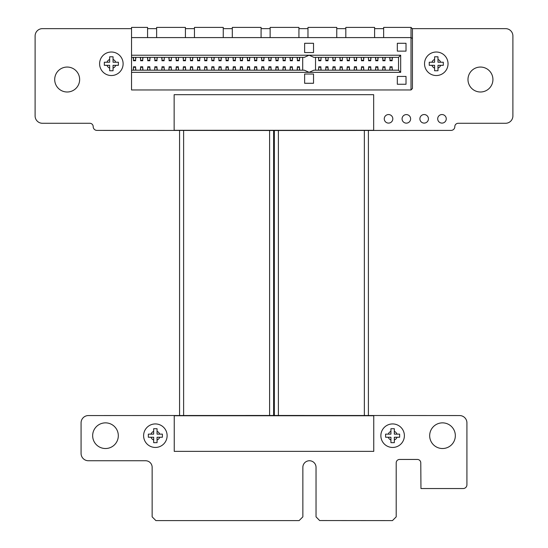 <?xml version="1.0" encoding="UTF-8"?>
<svg xmlns="http://www.w3.org/2000/svg" width="548" height="548" viewBox="0 0 548 548"><rect width="100%" height="100%" fill="white"/><g stroke="black" fill="none" stroke-linecap="round" stroke-linejoin="round"><path stroke-width="0.82" d="M131.541 28.64L42.422 28.64A7.323 7.323 0 0 0 35.113 35.949L35.106 115.971A7.323 7.323 0 0 0 42.415 123.279L89.824 123.279A3.384 3.384 0 0 1 93.201 126.657A3.754 3.754 0 0 0 96.736 130.397L273.925 130.493A12.405 12.405 0 0 1 273.993 130.506L451.066 130.403A3.747 3.747 0 0 0 454.813 126.657A3.384 3.384 0 0 1 458.19 123.279L505.578 123.279A7.323 7.323 0 0 0 512.887 115.971L512.894 35.949A7.309 7.309 0 0 0 505.585 28.64L412.425 28.64M383.648 28.64L374.599 28.64M345.815 28.64L336.76 28.64M307.976 28.64L298.927 28.64M270.137 28.64L261.088 28.64M232.304 28.64L223.255 28.64M194.465 28.64L185.416 28.64M156.625 28.64L147.576 28.64M79.645 79.522A12.467 12.467 0 0 0 60.938 68.726A12.467 12.467 0 0 0 60.938 90.324A12.467 12.467 0 0 0 79.645 79.522M392.813 118.82A4.274 4.274 0 0 0 386.402 115.121A4.274 4.274 0 0 0 386.402 122.526A4.274 4.274 0 0 0 392.813 118.82M410.623 118.861A4.274 4.274 0 0 0 404.212 115.162A4.274 4.274 0 0 0 404.212 122.567A4.274 4.274 0 0 0 410.623 118.861M446.257 118.82A4.274 4.274 0 0 0 439.839 115.121A4.274 4.274 0 0 0 439.839 122.526A4.274 4.274 0 0 0 446.257 118.82M428.44 118.82A4.274 4.274 0 0 0 422.029 115.121A4.274 4.274 0 0 0 422.029 122.526A4.274 4.274 0 0 0 428.44 118.82M492.926 79.522A12.467 12.467 0 0 0 474.219 68.726A12.467 12.467 0 0 0 474.219 90.324A12.467 12.467 0 0 0 492.926 79.522M273.993 415.466L88.173 415.562A7.316 7.316 0 0 0 81.07 422.864L81.07 453.436A7.323 7.323 0 0 0 88.386 460.745L145.556 460.745A6.569 6.569 0 0 1 152.145 467.328L152.145 516.853L155.892 520.6L299.112 520.6L302.859 516.853L302.859 467.328A6.583 6.583 0 0 1 309.449 460.745A6.583 6.583 0 0 1 316.032 467.328L316.032 516.853L319.648 520.545L392.457 520.6L396.204 516.853L396.204 462.827A3.384 3.384 0 0 1 399.588 459.45L417.398 459.45A3.384 3.384 0 0 1 420.775 462.827L420.96 488.535L463.176 488.535A3.747 3.747 0 0 0 466.923 484.788L466.923 422.864A7.323 7.323 0 0 0 459.608 415.555L273.993 415.466M118.313 435.694A12.823 12.823 0 0 0 99.072 424.584A12.823 12.823 0 0 0 99.072 446.798A12.823 12.823 0 0 0 118.313 435.694M455.333 435.694A12.823 12.823 0 0 0 436.092 424.584A12.823 12.823 0 0 0 436.092 446.798A12.823 12.823 0 0 0 455.333 435.694M347.048 70.192L347.24 66.801L349.377 66.801L349.377 70.192L354.337 70.192L354.364 66.801L356.501 66.801L356.501 70.192L361.461 70.192L361.488 66.801L363.625 66.801L363.625 70.192L368.585 70.192L368.612 66.801L370.749 66.801L370.749 70.192L375.743 70.192L375.743 66.801L377.88 66.801L377.88 70.192L382.867 70.192L382.867 66.801L385.004 66.801L385.004 70.192L389.991 70.192L389.991 66.801L392.128 66.801L392.128 70.192L398.54 70.192L398.54 57.362L398.54 70.192L400.677 72.329L131.541 72.329L131.541 55.225L400.677 55.225L398.54 57.362L313.894 57.362L309.161 55.238M332.8 70.192L332.985 66.801L335.123 66.801L335.123 70.192L340.109 70.192L340.109 66.801L342.247 66.801L342.247 70.192L347.021 70.192M318.552 70.192L318.737 66.801L320.875 66.801L320.875 70.192L325.861 70.192L325.861 66.801L327.999 66.801L327.999 70.192L332.773 70.192M254.416 70.192L254.608 66.801L256.745 66.801L256.745 70.192L261.547 70.192L261.547 68.801L261.732 70.192L261.732 66.801L263.869 66.801L263.869 70.192L268.671 70.192L268.671 68.801L268.856 70.192L268.856 66.801L270.993 66.801L270.993 70.192L275.98 70.192L275.98 66.801L278.117 66.801L278.117 70.192L283.111 70.192L283.111 66.801L285.248 66.801L285.248 70.192L290.235 70.192L290.235 66.801L292.372 66.801L292.372 70.192L297.359 70.192L297.359 66.801L299.496 66.801L299.496 70.192L304.339 70.192L309.065 72.309M225.92 70.192L226.105 66.801L228.242 66.801L228.242 70.192L233.229 70.192L233.229 66.801L235.366 66.801L235.366 70.192L240.353 70.192L240.353 66.801L242.49 66.801L242.49 70.192L247.477 70.192L247.477 66.801L249.614 66.801L249.614 70.192L254.388 70.192M211.665 70.192L211.85 66.801L213.987 66.801L213.987 70.192L218.947 70.192L218.974 66.801L221.118 66.801L221.118 70.192L225.886 70.192M204.541 70.192L204.726 66.801L206.863 66.801L206.863 70.192L211.638 70.192M183.162 70.192L183.347 66.801L185.484 66.801L185.484 70.192L190.451 70.192L190.478 66.801L192.615 66.801L192.615 70.192L197.575 70.192L197.602 66.801L199.739 66.801L199.739 70.192L204.514 70.192M154.659 70.192L154.844 66.801L156.981 66.801L156.981 70.192L161.975 70.192L161.975 66.801L164.112 66.801L164.112 70.192L169.099 70.192L169.099 66.801L171.236 66.801L171.236 70.192L176.223 70.192L176.223 66.801L178.36 66.801L178.36 70.192L183.135 70.192M133.287 70.192L133.472 66.801L135.609 66.801L135.609 70.192L140.596 70.192L140.596 66.801L142.733 66.801L142.733 70.192L147.72 70.192L147.72 66.801L149.857 66.801L149.857 70.192L154.632 70.192M299.496 57.362L299.496 60.746L297.359 60.746L297.359 57.362M228.242 57.362L228.242 60.746L226.105 60.746L226.105 57.362M185.676 57.362L185.484 60.746L183.347 60.746L183.347 57.362M164.297 57.362L164.112 60.746L161.975 60.746L161.975 57.362M142.733 57.362L142.733 60.746L140.596 60.746L140.596 57.362M263.869 57.362L263.869 60.746L261.732 60.746L261.732 57.362M270.993 57.362L270.993 60.746L268.856 60.746L268.856 57.362M256.745 57.362L256.745 60.746L254.608 60.746L254.608 57.362M192.615 57.362L192.615 60.746L190.478 60.746L190.259 57.362M285.248 57.362L285.248 60.746L283.111 60.746L283.111 57.362M242.49 57.362L242.49 60.746L240.353 60.746L240.353 57.362M171.421 57.362L171.236 60.746L169.099 60.746L169.099 57.362M221.118 57.362L221.118 60.746L218.974 60.746L218.762 57.362M199.739 57.362L199.739 60.746L197.602 60.746L197.39 57.362M178.545 57.362L178.36 60.746L176.223 60.746L176.223 57.362M135.609 57.362L135.609 60.746L133.472 60.746L133.472 57.362M156.981 57.362L156.981 60.746L154.844 60.746L154.844 57.362M213.987 57.362L213.987 60.746L211.85 60.746L211.638 57.362M149.857 57.362L149.857 60.746L147.72 60.746L147.72 57.362M206.863 57.362L206.863 60.746L204.726 60.746L204.514 57.362M278.117 57.362L278.117 60.746L275.98 60.746L275.98 57.362M235.366 57.362L235.366 60.746L233.229 60.746L233.229 57.362M249.614 57.362L249.614 60.746L247.477 60.746L247.477 57.362M292.372 57.362L292.372 60.746L290.235 60.746L290.235 57.362M363.625 57.362L363.625 60.746L361.488 60.746L361.276 57.362M342.438 57.362L342.247 60.746L340.109 60.746L340.109 57.362M392.128 57.362L392.128 60.746L389.991 60.746L389.991 57.362M321.06 57.362L320.875 60.746L318.737 60.746L318.737 57.362M335.308 57.362L335.123 60.746L332.985 60.746L332.985 57.362M349.377 57.362L349.377 60.746L347.24 60.746L347.021 57.362M377.88 57.362L377.88 60.746L375.743 60.746L375.743 57.362M385.004 57.362L385.004 60.746L382.867 60.746L382.867 57.362M370.749 57.362L370.749 60.746L368.612 60.746L368.4 57.362M356.501 57.362L356.501 60.746L354.364 60.746L354.152 57.362M328.184 57.362L327.999 60.746L325.861 60.746L325.861 57.362M309.065 55.211L304.339 57.362L131.541 57.362L304.339 57.362M302.702 57.362L302.702 70.192L302.702 57.362M309.161 72.309L313.894 70.192L315.532 70.192L315.532 57.362M347.048 68.801L347.213 70.192L349.377 70.192M349.377 68.363L349.59 70.192M368.427 70.192L368.585 68.473L368.585 70.192L370.749 70.192M370.749 68.363L370.969 70.192M368.427 68.801L368.4 70.192M375.743 70.192L377.88 70.192M375.551 70.192L375.743 68.363M377.88 68.363L378.093 70.192M375.551 68.801L375.524 70.192M354.179 70.192L354.337 68.473L354.337 70.192L356.501 70.192M356.501 68.363L356.714 70.192M354.179 68.801L354.152 70.192M332.985 70.192L335.123 70.192L335.15 68.473L335.335 70.192M332.8 68.801L332.985 68.363M389.991 70.192L392.128 70.192M389.806 70.192L389.991 68.363M392.128 68.363L392.341 70.192M389.806 68.801L389.779 70.192M340.109 70.192L342.247 70.192L342.274 68.473L342.466 70.192M339.924 70.192L340.109 68.363M339.924 68.801L339.897 70.192M318.737 70.192L320.875 70.192L320.902 68.473L321.087 70.192M318.552 68.801L318.737 68.363M325.861 70.192L327.999 70.192L328.026 68.473L328.211 70.192M325.813 70.192L325.861 68.363M325.834 68.473L325.649 70.192M361.488 68.363L361.461 70.192L363.625 70.192M363.625 68.363L363.838 70.192M361.461 68.473L361.276 70.192M382.867 70.192L385.004 70.192M382.84 70.192L382.867 68.363M385.004 68.363L385.217 70.192M382.84 68.473L382.655 70.192M268.856 70.192L270.993 70.192M268.671 68.801L268.856 68.363M270.993 68.363L271.205 70.192L271.178 68.801M226.105 70.192L228.242 70.192M225.92 68.801L226.105 68.363M228.242 68.363L228.454 70.192M211.665 68.801L211.823 70.192L213.987 70.192M213.987 68.363L214.206 70.192M290.235 70.192L292.372 70.192M290.05 70.192L290.235 68.363M292.372 68.363L292.584 70.192M290.05 68.801L290.022 70.192M254.608 70.192L256.745 70.192M254.416 68.801L254.608 68.363M256.745 68.363L256.957 70.192L256.93 68.801M204.541 68.801L204.699 70.192L206.863 70.192M206.863 68.363L207.076 70.192M183.347 70.192L185.484 70.192L185.512 68.473L185.704 70.192M183.162 68.801L183.347 68.363M197.417 70.192L197.575 68.473L197.575 70.192L199.739 70.192M199.739 68.363L199.952 70.192M197.417 68.801L197.39 70.192M247.477 70.192L249.614 70.192M247.292 70.192L247.477 68.363M249.614 68.363L249.833 70.192L249.806 68.801M247.292 68.801L247.264 70.192M275.98 70.192L278.117 70.192M275.795 68.801L275.767 70.192L275.98 68.363M278.117 68.363L278.336 70.192M261.732 70.192L263.869 70.192M261.547 68.801L261.732 68.363M263.869 68.363L264.081 70.192L264.054 68.801M154.844 70.192L156.981 70.192M154.659 68.801L154.844 68.363M156.981 68.363L157.201 70.192M133.472 70.192L135.609 70.192M133.287 68.801L133.472 68.363M135.609 68.363L135.822 70.192M297.359 70.192L299.496 70.192M297.174 70.192L297.359 68.363M299.496 68.363L299.708 70.192M297.174 68.801L297.146 70.192M283.111 70.192L285.248 70.192M282.919 68.801L282.891 70.192L283.111 68.363M285.248 68.363L285.46 70.192M233.229 70.192L235.366 70.192M233.044 70.192L233.229 68.363M235.366 68.363L235.578 70.192M233.044 68.801L233.016 70.192M140.596 70.192L142.733 70.192M140.411 70.192L140.596 68.363M142.733 68.363L142.946 70.192M140.411 68.801L140.384 70.192M218.789 70.192L218.947 68.473L218.947 70.192L221.118 70.192M221.118 68.363L221.33 70.192M218.789 68.801L218.762 70.192M169.099 70.192L171.236 70.192L171.264 68.473L171.449 70.192M168.914 70.192L169.099 68.363M168.914 68.801L168.887 70.192M147.72 70.192L149.857 70.192M147.535 70.192L147.72 68.363M149.857 68.363L150.07 70.192M147.535 68.801L147.508 70.192M190.286 70.192L190.451 68.473L190.451 70.192L192.615 70.192M192.615 68.363L192.828 70.192M190.286 68.801L190.259 70.192M176.223 70.192L178.36 70.192L178.388 68.473L178.573 70.192M176.038 70.192L176.223 68.363M176.038 68.801L176.011 70.192M240.353 70.192L242.49 70.192M240.325 70.192L240.353 68.363M242.49 68.363L242.702 70.192M240.325 68.473L240.14 70.192M161.975 70.192L164.112 70.192L164.14 68.473L164.325 70.192M161.948 70.192L161.975 68.363M161.948 68.473L161.756 70.192M299.681 57.362L299.496 59.191M297.359 59.191L297.146 57.362M299.681 58.752L299.708 57.362M228.427 57.362L228.242 59.191M226.105 59.191L225.886 57.362M228.427 58.752L228.454 57.362M183.347 59.191L183.135 57.362M185.676 58.752L185.704 57.362M161.975 59.191L161.756 57.362M164.297 58.752L164.325 57.362M142.918 57.362L142.733 59.191M140.596 59.191L140.384 57.362M142.918 58.752L142.946 57.362M264.054 58.752L264.081 57.362L263.869 59.191M261.732 59.191L261.519 57.362L261.547 58.752M271.178 58.752L271.205 57.362L270.993 59.191M268.856 59.191L268.643 57.362L268.671 58.752M256.93 58.752L256.957 57.362L256.745 59.191M254.608 59.191L254.388 57.362M192.8 57.362L192.615 59.191M192.8 58.752L192.828 57.362M285.433 57.362L285.248 59.191M283.111 59.191L282.891 57.362L282.919 58.752M285.433 58.752L285.46 57.362M242.675 57.362L242.49 59.191M240.353 59.191L240.14 57.362M242.675 58.752L242.702 57.362M169.099 59.191L168.887 57.362M171.421 58.752L171.449 57.362M221.303 57.362L221.118 59.191M221.303 58.752L221.33 57.362M199.924 57.362L199.739 59.191M199.924 58.752L199.952 57.362M176.223 59.191L176.011 57.362M178.545 58.752L178.573 57.362M135.794 57.362L135.609 59.191M133.472 59.191L133.26 57.362M135.794 58.752L135.822 57.362M157.016 57.362L156.981 59.191M154.844 59.191L154.632 57.362M157.016 59.074L157.201 57.362M214.015 57.362L213.987 59.191M214.015 59.074L214.206 57.362M149.885 57.362L149.857 59.191M147.72 59.191L147.508 57.362M149.885 59.074L150.07 57.362M206.891 57.362L206.863 59.191M206.891 59.074L207.076 57.362M278.144 57.362L278.117 59.191M275.98 59.191L275.767 57.362L275.795 58.752M278.144 59.074L278.336 57.362M235.393 57.362L235.366 59.191M233.229 59.191L233.016 57.362M235.393 59.074L235.578 57.362M249.641 57.362L249.614 59.191M247.477 59.191L247.264 57.362M249.806 58.752L249.833 57.362L249.641 59.074M292.399 57.362L292.372 59.191M290.235 59.191L290.022 57.362M292.399 59.074L292.584 57.362M131.541 70.192L133.26 70.192M363.81 57.362L363.625 59.191M363.81 58.752L363.838 57.362M340.109 59.191L339.897 57.362M342.438 58.752L342.466 57.362M392.313 57.362L392.128 59.191M389.991 59.191L389.779 57.362M392.313 58.752L392.341 57.362M318.737 59.191L318.518 57.362M321.06 58.752L321.087 57.362M332.985 59.191L332.773 57.362M335.308 58.752L335.335 57.362M349.562 57.362L349.377 59.191M349.562 58.752L349.59 57.362M378.065 57.362L377.88 59.191M375.743 59.191L375.524 57.362M378.065 58.752L378.093 57.362M385.189 57.362L385.004 59.191M382.867 59.191L382.655 57.362M385.189 58.752L385.217 57.362M370.941 57.362L370.749 59.191M370.941 58.752L370.969 57.362M356.686 57.362L356.501 59.191M356.686 58.752L356.714 57.362M325.861 59.191L325.649 57.362M328.184 58.752L328.211 57.362M315.532 70.192L318.518 70.192M304.626 52.553L313.531 52.553L304.626 52.553L304.626 43.292L304.626 52.553M304.626 83.275L313.531 83.275L304.626 83.275L304.626 74.014L304.626 83.275M397.327 51.128L406.02 51.128L397.327 51.128L397.327 43.292L397.327 51.128M397.327 84.262L406.02 84.262L397.327 84.262L397.327 76.425L397.327 84.262M313.531 52.553L313.531 43.292L313.531 52.553M313.531 83.275L313.531 74.014L313.531 83.275M406.02 51.128L406.02 43.292L406.02 51.128M406.02 84.262L406.02 76.425L406.02 84.262M131.541 72.329L131.541 89.961L411.014 89.961L412.439 88.536L412.439 28.825L411.014 27.4L383.648 27.4L383.648 37.593L374.599 37.593L374.599 27.4L345.815 27.4L345.815 37.593L336.76 37.593L336.76 27.4L307.976 27.4L307.976 37.593L298.927 37.593L298.927 27.4L270.137 27.4L270.137 37.593L261.088 37.593L261.088 27.4L232.304 27.4L232.304 37.593L223.255 37.593L223.255 27.4L194.465 27.4L194.465 37.593L185.416 37.593L185.416 27.4L156.625 27.4L156.625 37.593L147.576 37.593L147.576 27.4L131.541 27.4L131.541 37.593L147.576 37.593M398.54 70.192L313.894 70.192L398.54 70.192M304.626 43.292L313.531 43.292M304.626 74.014L313.531 74.014M397.327 43.292L406.02 43.292M397.327 76.425L406.02 76.425M228.29 70.192L228.269 68.473M214.035 70.192L214.015 68.473M370.797 70.192L370.777 68.473M199.787 70.192L199.767 68.473M356.549 70.192L356.529 68.473M383.648 37.593L411.014 37.593L411.014 89.961M345.815 37.593L374.599 37.593M307.976 37.593L336.76 37.593M270.137 37.593L298.927 37.593M232.304 37.593L261.088 37.593M194.465 37.593L223.255 37.593M156.625 37.593L185.416 37.593M131.541 37.593L131.541 55.225M183.306 70.192L183.32 68.473M154.803 70.192L154.817 68.473M297.311 70.192L297.331 68.473M283.063 70.192L283.076 68.473M340.068 70.192L340.082 68.473M169.051 70.192L169.072 68.473M242.538 70.192L242.517 68.473M385.052 70.192L385.032 68.473M412.439 38.476L411.014 37.593L411.014 27.4L412.439 28.825L412.439 39.018M373.757 451.367L174.237 451.367L174.237 415.74L373.757 415.74L373.757 451.367M392.628 442.668L394.32 442.668L394.32 437.242L399.65 437.242L399.65 434.132L394.32 434.132L394.32 428.707L390.93 428.707L390.93 434.132L385.6 434.132L385.6 437.242L390.93 437.242L390.93 442.668L392.628 442.668M392.628 423.933A11.755 11.755 0 0 1 404.383 435.687A11.755 11.755 0 0 1 392.628 447.449A11.755 11.755 0 0 1 380.867 435.687A11.755 11.755 0 0 1 392.628 423.933M394.32 442.668L394.32 440.003A4.631 4.631 180 0 0 396.985 437.242M388.265 437.242A4.631 4.631 180 0 0 390.93 440.003L390.93 442.668M399.65 434.132L396.985 434.132A4.631 4.631 180 0 0 394.32 431.379L394.32 429.002M391.519 428.707L390.93 428.707L390.93 431.379A4.631 4.631 180 0 0 388.265 434.132L385.6 434.132M394.32 428.707L393.731 428.707M385.6 437.242L390.93 437.242M394.32 437.242L399.65 437.242M155.365 442.668L157.057 442.668L157.057 437.242L162.393 437.242L162.393 434.132L157.057 434.132L157.057 428.707L153.673 428.707L153.673 434.132L148.337 434.132L148.337 437.242L153.673 437.242L153.673 442.668L155.365 442.668M155.365 423.933A11.755 11.755 0 0 1 167.119 435.687A11.755 11.755 0 0 1 155.365 447.449A11.755 11.755 0 0 1 143.61 435.687A11.755 11.755 0 0 1 155.365 423.933M157.057 442.668L157.057 440.003A4.631 4.631 180 0 0 159.728 437.242M151.001 437.242A4.631 4.631 180 0 0 153.673 440.003L153.673 442.668M162.393 434.132L159.728 434.132A4.631 4.631 180 0 0 157.057 431.379L157.057 429.002M154.255 428.707L153.673 428.707L153.673 431.379A4.631 4.631 180 0 0 151.001 434.132L148.337 434.132M157.057 428.707L156.475 428.707M148.337 437.242L153.673 437.242M157.057 437.242L162.393 437.242M111.36 70.761L113.052 70.761L113.052 65.328L118.389 65.328L118.389 62.225L113.052 62.225L113.052 56.793L109.662 56.793L109.662 62.225L104.332 62.225L104.332 65.328L109.662 65.328L109.662 70.761L111.36 70.761M111.36 52.019A11.755 11.755 0 0 1 123.115 63.78A11.755 11.755 0 0 1 111.36 75.535A11.755 11.755 0 0 1 99.599 63.78A11.755 11.755 0 0 1 111.36 52.019M113.052 70.761L113.052 68.089A4.631 4.631 180 0 0 115.724 65.328M106.997 65.328A4.631 4.631 180 0 0 109.662 68.089L109.662 70.761M118.389 62.225L115.724 62.225A4.631 4.631 180 0 0 113.052 59.465L113.052 57.088M110.251 56.793L109.662 56.793L109.662 59.465A4.631 4.631 180 0 0 106.997 62.225L104.332 62.225M113.052 56.793L112.463 56.793M104.332 65.328L109.662 65.328M113.052 65.328L118.389 65.328M436.283 70.761L437.975 70.761L437.975 65.328L443.311 65.328L443.311 62.225L437.975 62.225L437.975 56.793L434.591 56.793L434.591 62.225L429.255 62.225L429.255 65.328L434.591 65.328L434.591 70.761L436.283 70.761M436.283 52.019A11.755 11.755 0 0 1 448.038 63.78A11.755 11.755 0 0 1 436.283 75.535A11.755 11.755 0 0 1 424.529 63.78A11.755 11.755 0 0 1 436.283 52.019M437.975 70.761L437.975 68.089A4.631 4.631 180 0 0 440.647 65.328M431.92 65.328A4.631 4.631 180 0 0 434.591 68.089L434.591 70.761M443.311 62.225L440.647 62.225A4.631 4.631 180 0 0 437.975 59.465L437.975 57.088M435.174 56.793L434.591 56.793L434.591 59.465A4.631 4.631 180 0 0 431.92 62.225L429.255 62.225M437.975 56.793L437.393 56.793M429.255 65.328L434.591 65.328M437.975 65.328L443.311 65.328M373.661 130.308L174.148 130.308L174.148 94.681L373.661 94.681L373.661 130.308M93.194 126.526L93.194 126.663A3.562 3.562 180 0 0 93.304 127.52M273.63 415.466L273.63 130.493M269.589 415.466L269.589 130.493M183.614 415.466L183.614 130.493M368.4 415.555L368.4 130.403M364.358 415.555L364.358 130.403M278.391 415.555L278.391 130.403M349.377 67.281L347.24 67.281M370.749 67.281L368.612 67.281M377.88 67.281L375.743 67.281M356.501 67.281L354.364 67.281M335.123 67.281L332.985 67.281M392.128 67.281L389.991 67.281M342.247 67.281L340.109 67.281M320.875 67.281L318.737 67.281M327.999 67.281L325.861 67.281M363.625 67.281L361.488 67.281M385.004 67.281L382.867 67.281M270.993 67.281L268.856 67.281M228.242 67.281L226.105 67.281M213.987 67.281L211.85 67.281M292.372 67.281L290.235 67.281M256.745 67.281L254.608 67.281M206.863 67.281L204.726 67.281M185.484 67.281L183.347 67.281M199.739 67.281L197.602 67.281M249.614 67.281L247.477 67.281M278.117 67.281L275.98 67.281M263.869 67.281L261.732 67.281M156.981 67.281L154.844 67.281M135.609 67.281L133.472 67.281M299.496 67.281L297.359 67.281M285.248 67.281L283.111 67.281M235.366 67.281L233.229 67.281M142.733 67.281L140.596 67.281M221.118 67.281L218.974 67.281M171.236 67.281L169.099 67.281M149.857 67.281L147.72 67.281M192.615 67.281L190.478 67.281M178.36 67.281L176.223 67.281M242.49 67.281L240.353 67.281M164.112 67.281L161.975 67.281M297.359 60.273L299.496 60.273M226.105 60.273L228.242 60.273M183.347 60.273L185.484 60.273M161.975 60.273L164.112 60.273M140.596 60.273L142.733 60.273M261.732 60.273L263.869 60.273M268.856 60.273L270.993 60.273M254.608 60.273L256.745 60.273M190.478 60.273L192.615 60.273M283.111 60.273L285.248 60.273M240.353 60.273L242.49 60.273M169.099 60.273L171.236 60.273M218.974 60.273L221.118 60.273M197.602 60.273L199.739 60.273M176.223 60.273L178.36 60.273M133.472 60.273L135.609 60.273M154.844 60.273L156.981 60.273M211.85 60.273L213.987 60.273M147.72 60.273L149.857 60.273M204.726 60.273L206.863 60.273M275.98 60.273L278.117 60.273M233.229 60.273L235.366 60.273M247.477 60.273L249.614 60.273M290.235 60.273L292.372 60.273M361.488 60.273L363.625 60.273M340.109 60.273L342.247 60.273M389.991 60.273L392.128 60.273M318.737 60.273L320.875 60.273M332.985 60.273L335.123 60.273M347.24 60.273L349.377 60.273M375.743 60.273L377.88 60.273M382.867 60.273L385.004 60.273M368.612 60.273L370.749 60.273M354.364 60.273L356.501 60.273M325.861 60.273L327.999 60.273M349.405 68.473L349.405 70.192M349.562 68.801L349.562 70.192M370.941 68.801L370.941 70.192M375.709 70.192L375.709 68.473M377.908 68.473L377.908 70.192M378.065 68.801L378.065 70.192M356.686 68.801L356.686 70.192M332.958 70.192L332.958 68.473M335.308 68.801L335.308 70.192M389.964 70.192L389.964 68.473M392.156 68.473L392.156 70.192M392.313 68.801L392.313 70.192M342.438 68.801L342.438 70.192M318.71 70.192L318.71 68.473M321.06 68.801L321.06 70.192M328.184 68.801L328.184 70.192M325.676 68.801L325.676 70.192M363.653 68.473L363.653 70.192M363.81 68.801L363.81 70.192M361.303 68.801L361.303 70.192M385.189 68.801L385.189 70.192M382.682 68.801L382.682 70.192M268.828 70.192L268.828 68.473M271.02 68.473L271.02 70.192M226.077 70.192L226.077 68.473M228.427 68.801L228.427 70.192M214.172 68.801L214.172 70.192M290.207 70.192L290.207 68.473M292.399 68.473L292.399 70.192M292.557 68.801L292.557 70.192M254.58 70.192L254.58 68.473M256.772 68.473L256.772 70.192M206.891 68.473L206.891 70.192M207.048 68.801L207.048 70.192M185.676 68.801L185.676 70.192M199.924 68.801L199.924 70.192M247.449 70.192L247.449 68.473M249.641 68.473L249.641 70.192M275.952 70.192L275.952 68.473M278.144 68.473L278.144 70.192M278.309 68.801L278.309 70.192M261.704 70.192L261.704 68.473M263.896 68.473L263.896 70.192M157.016 68.473L157.016 70.192M157.173 68.801L157.173 70.192M133.445 70.192L133.445 68.473M135.637 68.473L135.637 70.192M135.794 68.801L135.794 70.192M299.523 68.473L299.523 70.192M299.681 68.801L299.681 70.192M285.275 68.473L285.275 70.192M285.433 68.801L285.433 70.192M233.201 70.192L233.201 68.473M235.393 68.473L235.393 70.192M235.551 68.801L235.551 70.192M140.569 70.192L140.569 68.473M142.761 68.473L142.761 70.192M142.918 68.801L142.918 70.192M221.145 68.473L221.145 70.192M221.303 68.801L221.303 70.192M171.421 68.801L171.421 70.192M147.693 70.192L147.693 68.473M149.885 68.473L149.885 70.192M150.042 68.801L150.042 70.192M192.643 68.473L192.643 70.192M192.8 68.801L192.8 70.192M176.196 70.192L176.196 68.473M178.545 68.801L178.545 70.192M242.675 68.801L242.675 70.192M240.168 68.801L240.168 70.192M164.297 68.801L164.297 70.192M161.783 68.801L161.783 70.192M299.523 57.362L299.523 59.074M297.331 59.074L297.331 57.362M297.174 58.752L297.174 57.362M228.269 57.362L228.269 59.074M226.077 59.074L226.077 57.362M225.92 58.752L225.92 57.362M183.32 59.074L183.32 57.362M183.162 58.752L183.162 57.362M161.948 59.074L161.948 57.362M161.783 58.752L161.783 57.362M142.761 57.362L142.761 59.074M140.569 59.074L140.569 57.362M140.411 58.752L140.411 57.362M263.896 57.362L263.896 59.074M261.704 59.074L261.704 57.362M271.02 57.362L271.02 59.074M268.828 59.074L268.828 57.362M256.772 57.362L256.772 59.074M254.58 59.074L254.58 57.362M254.416 58.752L254.416 57.362M192.643 57.362L192.643 59.074M190.286 58.752L190.286 57.362M285.275 57.362L285.275 59.074M283.076 59.074L283.076 57.362M242.517 57.362L242.517 59.074M240.325 59.074L240.325 57.362M240.168 58.752L240.168 57.362M169.072 59.074L169.072 57.362M168.914 58.752L168.914 57.362M221.145 57.362L221.145 59.074M218.789 58.752L218.789 57.362M199.767 57.362L199.767 59.074M197.417 58.752L197.417 57.362M176.196 59.074L176.196 57.362M176.038 58.752L176.038 57.362M135.637 57.362L135.637 59.074M133.445 59.074L133.445 57.362M133.287 58.752L133.287 57.362M154.817 59.074L154.817 57.362M154.659 58.752L154.659 57.362M157.173 58.752L157.173 57.362M211.665 58.752L211.665 57.362M214.172 58.752L214.172 57.362M147.693 59.074L147.693 57.362M147.535 58.752L147.535 57.362M150.042 58.752L150.042 57.362M204.541 58.752L204.541 57.362M207.048 58.752L207.048 57.362M275.952 59.074L275.952 57.362M278.309 58.752L278.309 57.362M233.201 59.074L233.201 57.362M233.044 58.752L233.044 57.362M235.551 58.752L235.551 57.362M247.449 59.074L247.449 57.362M247.292 58.752L247.292 57.362M290.207 59.074L290.207 57.362M290.05 58.752L290.05 57.362M292.557 58.752L292.557 57.362M363.653 57.362L363.653 59.074M361.303 58.752L361.303 57.362M340.082 59.074L340.082 57.362M339.924 58.752L339.924 57.362M392.156 57.362L392.156 59.074M389.964 59.074L389.964 57.362M389.806 58.752L389.806 57.362M318.71 59.074L318.71 57.362M318.552 58.752L318.552 57.362M332.958 59.074L332.958 57.362M332.8 58.752L332.8 57.362M349.405 57.362L349.405 59.074M347.048 58.752L347.048 57.362M377.908 57.362L377.908 59.074M375.709 59.074L375.709 57.362M375.551 58.752L375.551 57.362M385.032 57.362L385.032 59.074M382.84 59.074L382.84 57.362M382.682 58.752L382.682 57.362M370.777 57.362L370.777 59.074M368.427 58.752L368.427 57.362M356.529 57.362L356.529 59.074M354.179 58.752L354.179 57.362M325.834 59.074L325.834 57.362M325.676 58.752L325.676 57.362M313.894 57.362L398.54 57.362M400.677 55.225L400.677 72.329M179.573 415.466L179.573 130.493M274.343 415.555L274.343 130.403"/></g></svg>
